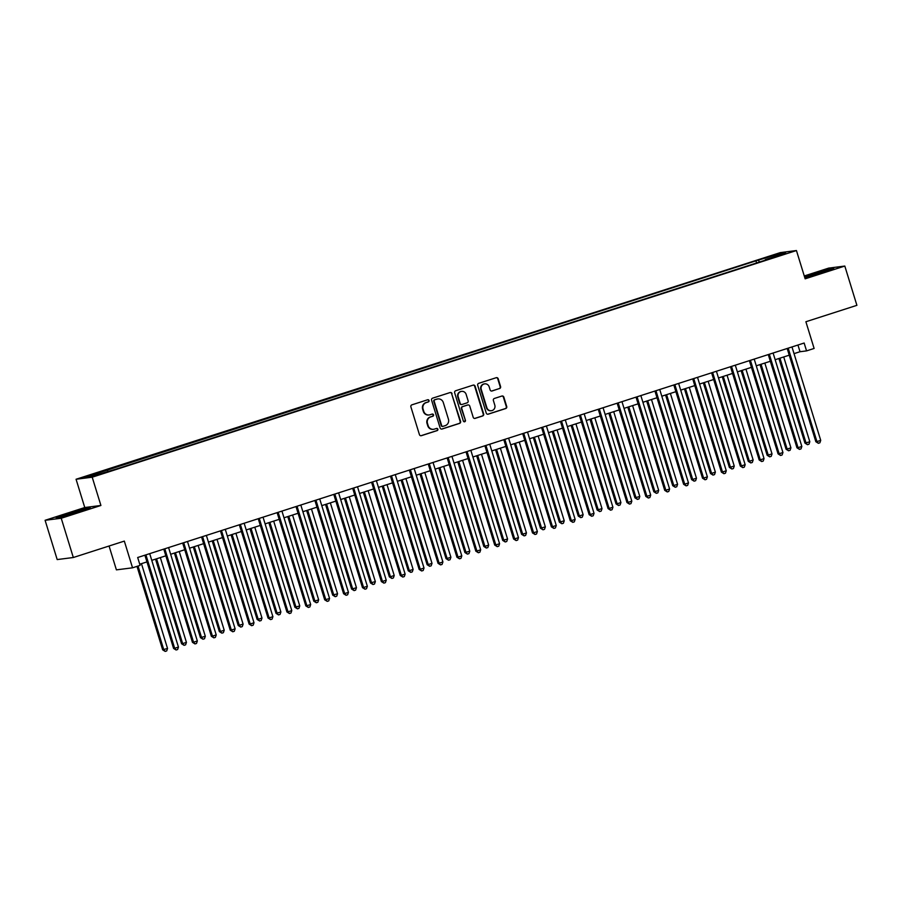 <?xml version="1.0" encoding="UTF-8"?>
<svg xmlns="http://www.w3.org/2000/svg" width="902" height="902" viewBox="0 0 902 902"><rect width="100%" height="100%" fill="white"/><g stroke="black" fill="none" stroke-linecap="round" stroke-linejoin="round"><path stroke-width="1.35" d="M429.025 400.511A1.127 1.094 82.7 0 0 427.661 399.766L411.898 404.84A1.612 1.556 82.7 0 0 410.884 406.858L419.43 434.617A1.612 1.556 82.7 0 0 421.381 435.677L437.143 430.604A1.127 1.094 82.7 0 0 436.669 428.405A1.127 1.094 82.7 0 0 436.478 428.45L434.448 429.104A5.164 4.984 82.7 0 1 428.179 425.699L427.469 423.388A5.164 4.984 82.7 0 1 430.694 416.927L432.734 416.273A1.127 1.094 82.7 0 0 432.261 414.063A1.127 1.094 82.7 0 0 432.069 414.108L430.028 414.762A5.164 4.984 82.7 0 1 423.771 411.357L423.049 409.046A5.164 4.984 82.7 0 1 426.285 402.585L428.326 401.931A1.127 1.094 82.7 0 0 429.025 400.511M429.172 414.954L428.732 415.01A5.164 4.984 82.7 0 1 423.331 411.413L422.621 409.102A5.164 4.984 82.7 0 1 425.845 402.642L427.886 401.988A1.127 1.094 82.7 0 0 427.627 399.778M420.896 435.756A1.612 1.556 82.7 0 0 420.952 435.734L436.715 430.66A1.127 1.094 82.7 0 0 436.455 428.461M433.58 429.296L433.14 429.352A5.164 4.984 82.7 0 1 427.74 425.755L427.029 423.444A5.164 4.984 82.7 0 1 430.254 416.983L432.295 416.318A1.127 1.094 82.7 0 0 432.047 414.119M769.305 256.36L775.743 254.623L769.305 256.36M499.573 388.57A1.612 1.556 82.7 0 0 500.576 386.552L498.186 378.761A1.612 1.556 82.7 0 0 496.224 377.701L478.725 383.327A1.612 1.556 82.7 0 0 477.71 385.357L486.257 413.105A1.612 1.556 82.7 0 0 488.207 414.176L505.718 408.538A1.612 1.556 82.7 0 0 506.721 406.52L503.835 397.117A1.612 1.556 82.7 0 0 501.873 396.046L494.386 398.458A1.612 1.556 82.7 0 0 493.371 400.477L494.803 405.145A4.318 4.16 82.7 0 1 491.387 410.703A4.318 4.16 82.7 0 1 486.877 407.704L481.251 389.427A4.318 4.16 82.7 0 1 484.667 383.857A4.318 4.16 82.7 0 1 489.188 386.868L490.124 389.912A1.612 1.556 82.7 0 0 492.086 390.983L499.133 388.627A1.612 1.556 82.7 0 0 500.148 386.608L497.746 378.817A1.612 1.556 82.7 0 0 496.28 377.679M61.235 518.244L100.911 505.47L84.765 507.533L45.1 520.296L61.235 518.244L73.321 557.515L124.329 541.099L132.538 567.809L140.103 565.374L137.679 557.515L804.144 343.031L806.557 350.889L814.111 348.454L805.892 321.743L856.9 305.327L844.813 266.056L828.679 268.108L804.268 275.967M100.911 505.47L92.207 477.192L796.443 250.542L805.148 278.819L844.813 266.056M452.049 393.61A1.612 1.556 82.7 0 0 450.098 392.55L432.588 398.177A1.612 1.556 82.7 0 0 431.584 400.195L440.12 427.954A1.612 1.556 82.7 0 0 442.081 429.025L459.58 423.388A1.612 1.556 82.7 0 0 460.595 421.369L451.62 393.667A1.612 1.556 82.7 0 0 450.154 392.528M455.657 390.758L473.167 385.12A1.612 1.556 82.7 0 1 475.117 386.191L483.664 413.95A1.612 1.556 82.7 0 1 482.649 415.969L475.162 418.37A1.612 1.556 82.7 0 1 473.2 417.31L469.739 406.058A1.612 1.556 82.7 0 0 467.777 404.987L462.805 406.588A1.612 1.556 82.7 0 0 461.801 408.606L465.409 420.332A1.127 1.094 82.7 0 1 464.507 421.786A1.127 1.094 82.7 0 1 463.335 420.997L454.653 392.776A1.612 1.556 82.7 0 1 455.657 390.758M73.321 557.515L57.187 559.567L45.1 520.296M90.335 475.41L97.179 473.009L87.629 475.749L84.111 477.079L90.335 475.41M92.207 477.192L76.072 479.255L780.309 252.605L796.443 250.542M756.586 262.967L755.932 260.847L86.829 476.707L93.549 475.85L116.584 468.95L765.302 260.171M755.932 260.847L778.978 253.947L785.687 253.09L765.291 259.652M109.063 546.014L116.403 569.861L132.538 567.809M84.765 507.533L76.072 479.255M794.042 353.64L800.018 351.724L806.557 350.889M139.742 564.212L146.958 561.901M151.761 560.345L165.844 555.812M170.658 554.268L184.73 549.735M189.544 548.19L203.626 543.658M208.43 542.113L222.512 537.581M227.327 536.036L241.409 531.503M246.212 529.948L260.295 525.415M265.109 523.87L279.192 519.338M283.995 517.793L298.077 513.261M302.892 511.716L316.963 507.183M321.777 505.627L335.86 501.106M340.663 499.55L354.745 495.018M359.56 493.473L373.642 488.94M378.445 487.396L392.528 482.863M397.342 481.318L411.425 476.786M416.228 475.23L430.31 470.697M435.125 469.153L449.196 464.62M454.01 463.076L468.093 458.543M472.896 456.998L486.979 452.466M491.793 450.921L505.875 446.389M510.679 444.833L524.761 440.3M529.575 438.755L543.658 434.223M548.461 432.678L562.544 428.146M567.358 426.601L581.44 422.068M586.244 420.512L600.326 415.991M605.129 414.435L619.212 409.903M624.026 408.358L638.109 403.825M642.912 402.281L656.994 397.748M661.809 396.203L675.891 391.671M680.694 390.115L694.777 385.582M699.591 384.038L713.674 379.505M718.477 377.961L732.559 373.428M737.362 371.883L751.445 367.351M756.259 365.806L770.342 361.274M775.145 359.718L789.227 355.185M797.954 345.026L800.018 351.724M107.225 470.134L107.89 471.227M759.495 262.031L758.571 260.509M778.978 253.947L778.55 255.39M78.057 512.201L90.211 507.815L85.352 508.435L56.183 517.827L61.043 517.207L78.057 512.201M804.843 277.827L833.741 268.525L828.882 269.146L804.528 276.801M441.585 429.093A1.612 1.556 82.7 0 0 441.642 429.081L459.152 423.444A1.612 1.556 82.7 0 0 460.155 421.426L451.62 393.667M434.888 399.812A1.127 1.094 82.7 0 0 434.178 401.232L441.676 425.597A1.127 1.094 82.7 0 0 443.051 426.342L445.193 425.643A5.164 4.984 82.7 0 0 448.429 419.182L443.299 402.529A5.164 4.984 82.7 0 0 437.042 399.124L434.448 399.868A1.127 1.094 82.7 0 0 433.749 401.289L434.178 401.232M442.859 426.375L442.42 426.432A1.127 1.094 82.7 0 1 441.236 425.643L433.749 401.289M437.898 398.932L437.47 398.988A5.164 4.984 82.7 0 0 436.602 399.18L437.042 399.124M434.448 399.868L436.602 399.18M474.666 418.449A1.612 1.556 82.7 0 0 474.723 418.427L482.209 416.025A1.612 1.556 82.7 0 0 483.224 413.995L474.677 386.248A1.612 1.556 82.7 0 0 473.212 385.109M468.048 404.93L467.608 404.987A1.612 1.556 82.7 0 0 467.349 405.043L462.376 406.644A1.612 1.556 82.7 0 0 461.362 408.662L465.409 420.332M464.293 421.786A1.127 1.094 82.7 0 0 464.97 420.388M466.142 394.377A4.318 4.16 82.7 0 0 461.632 391.367A4.318 4.16 82.7 0 0 458.205 396.925L460.189 403.363A1.612 1.556 82.7 0 0 462.151 404.434L467.112 402.833A1.612 1.556 82.7 0 0 468.127 400.815L466.142 394.377M461.632 391.367L461.193 391.423A4.318 4.16 82.7 0 0 457.776 396.981L458.205 396.925M461.88 404.491L461.441 404.547A1.612 1.556 82.7 0 1 459.749 403.419L457.776 396.981M491.59 391.051A1.612 1.556 82.7 0 0 491.646 391.04L499.133 388.627M484.667 383.857L484.239 383.914A4.318 4.16 82.7 0 0 480.811 389.484L481.251 389.427M491.387 410.703L490.947 410.76A4.318 4.16 82.7 0 1 486.437 407.76L480.811 389.484M487.723 414.243A1.612 1.556 82.7 0 0 487.779 414.232L505.278 408.595A1.612 1.556 82.7 0 0 506.293 406.577L503.395 397.173A1.612 1.556 82.7 0 0 501.929 396.034M137.003 566.377L162.664 649.823L167.535 648.459L141.456 563.671M138.029 566.039L163.758 649.677L165.19 651.402L162.664 649.823M167.535 648.459L166.701 650.917L165.19 651.402M146.056 555.282L144.963 555.429L173.579 648.425L174.661 648.29L146.056 555.282A1.646 1.59 82.7 0 0 145.865 554.888M178.438 647.072L177.615 649.519L176.104 650.004L174.661 648.29L178.438 647.072L149.833 554.065A1.646 1.59 82.7 0 1 149.755 553.636M176.104 650.004L173.579 648.425M155.527 559.139L181.561 643.735L182.655 643.6L186.432 642.382L160.342 557.594M156.565 558.8L182.655 643.6L184.087 645.325L181.561 643.735M186.432 642.382L185.598 644.829L184.087 645.325M174.424 553.061L200.447 637.658L205.318 636.305L179.227 551.505M175.45 552.723L201.541 637.522L202.973 639.236L200.447 637.658M205.318 636.305L204.483 638.751L202.973 639.236M193.31 546.973L219.344 631.58L220.426 631.445L224.215 630.227L198.124 545.428M194.347 546.646L220.426 631.445L221.869 633.159L219.344 631.58M224.215 630.227L223.38 632.674L221.869 633.159M164.942 549.205L163.848 549.341L192.464 642.348L193.558 642.213L164.942 549.205A1.646 1.59 82.7 0 0 164.762 548.811M197.335 640.995L196.501 643.442L194.99 643.927L193.558 642.213L197.335 640.995L168.719 547.988A1.646 1.59 82.7 0 1 168.651 547.559M194.99 643.927L192.464 642.348M183.839 543.128L182.745 543.263L211.35 636.271L212.444 636.135L183.839 543.128A1.646 1.59 82.7 0 0 183.647 542.722M216.221 634.918L215.386 637.364L213.875 637.849L212.444 636.135L216.221 634.918L187.616 541.91A1.646 1.59 82.7 0 1 187.537 541.471M213.875 637.849L211.35 636.271M202.725 537.051L201.631 537.186L230.247 630.194L231.34 630.047L202.725 537.051A1.646 1.59 82.7 0 0 202.544 536.645M235.118 628.841L234.283 631.287L232.772 631.772L231.34 630.047L235.118 628.841L206.502 535.833A1.646 1.59 82.7 0 1 206.434 535.393M232.772 631.772L230.247 630.194M212.207 540.896L238.229 625.503L243.1 624.15L217.01 539.351M213.233 540.569L239.323 625.357L240.755 627.082L238.229 625.503M243.1 624.15L242.266 626.597L240.755 627.082M221.61 530.962L220.528 531.109L249.132 624.105L250.226 623.97L221.61 530.962A1.646 1.59 82.7 0 0 221.43 530.568M254.003 622.752L253.169 625.199L251.658 625.695L250.226 623.97L254.003 622.752L225.399 529.756A1.646 1.59 82.7 0 1 225.32 529.316M251.658 625.695L249.132 624.105M76.309 512.719L83.491 510.047L80.379 510.577L68.834 514.027L63.117 516.316L66.06 515.73M57.829 517.613L68.586 513.734L88.43 508.457M819.839 273.419L827.021 270.747L823.244 271.457L813.987 274.208L806.647 277.015L809.59 276.44M804.629 277.139L831.96 269.168M231.092 534.818L257.126 619.426L258.209 619.279L261.986 618.062L235.907 533.274M232.13 534.48L258.209 619.279L259.652 621.004L257.126 619.426M261.986 618.062L261.163 620.52L259.652 621.004M240.507 524.885L239.413 525.032L268.029 618.028L269.112 617.893L240.507 524.885A1.646 1.59 82.7 0 0 240.327 524.49M272.9 616.675L272.066 619.122L270.555 619.606L269.112 617.893L272.9 616.675L244.284 523.667A1.646 1.59 82.7 0 1 244.205 523.239M270.555 619.606L268.029 618.028M249.989 528.741L276.012 613.337L280.883 611.984L254.792 527.185M251.015 528.403L277.106 613.202L278.538 614.916L276.012 613.337M280.883 611.984L280.048 614.431L278.538 614.916M259.393 518.808L258.31 518.943L286.915 611.951L288.009 611.815L259.393 518.808A1.646 1.59 82.7 0 0 259.212 518.402M291.786 610.598L290.951 613.044L289.441 613.529L288.009 611.815L291.786 610.598L263.17 517.59A1.646 1.59 82.7 0 1 263.102 517.15M289.441 613.529L286.915 611.951M268.875 522.664L294.898 607.26L299.768 605.907L273.689 521.108M269.901 522.326L295.991 607.125L297.423 608.839L294.898 607.26M299.768 605.907L298.934 608.354L297.423 608.839M278.29 512.731L277.196 512.866L305.812 605.873L306.894 605.738L278.29 512.731A1.646 1.59 82.7 0 0 278.098 512.325M310.671 604.52L309.848 606.967L308.337 607.452L306.894 605.738L310.671 604.52L282.067 511.513A1.646 1.59 82.7 0 1 281.988 511.073M308.337 607.452L305.812 605.873M287.761 516.575L313.795 601.183L314.888 601.048L318.665 599.83L292.575 515.031M288.798 516.248L314.888 601.048L316.32 602.761L313.795 601.183M318.665 599.83L317.831 602.277L316.32 602.761M297.175 506.653L296.082 506.789L324.697 599.796L325.791 599.65L297.175 506.653A1.646 1.59 82.7 0 0 296.995 506.248M329.568 598.432L328.734 600.89L327.223 601.375L325.791 599.65L329.568 598.432L300.952 505.436A1.646 1.59 82.7 0 1 300.885 504.996M327.223 601.375L324.697 599.796M306.657 510.498L332.68 595.106L337.551 593.753L311.461 508.953M307.683 510.171L333.774 594.959L335.206 596.684L332.68 595.106M337.551 593.753L336.717 596.199L335.206 596.684M316.072 500.565L314.978 500.711L343.594 593.708L344.677 593.572L316.072 500.565A1.646 1.59 82.7 0 0 315.88 500.17M348.454 592.355L347.62 594.801L346.109 595.297L344.677 593.572L348.454 592.355L319.849 499.358A1.646 1.59 82.7 0 1 319.77 498.919M346.109 595.297L343.594 593.708M325.543 504.421L351.577 589.017L352.659 588.882L356.448 587.664L330.357 502.876M326.58 504.083L352.659 588.882L354.103 590.607L351.577 589.017M356.448 587.664L355.613 590.111L354.103 590.607M334.958 494.488L333.864 494.634L362.48 587.63L363.574 587.495L334.958 494.488A1.646 1.59 82.7 0 0 334.777 494.093M367.351 586.277L366.516 588.724L365.006 589.209L363.574 587.495L367.351 586.277L338.735 493.27A1.646 1.59 82.7 0 1 338.667 492.842M365.006 589.209L362.48 587.63M344.44 498.344L370.463 582.94L375.333 581.587L349.243 496.788M345.466 498.005L371.556 582.805L372.988 584.519L370.463 582.94M375.333 581.587L374.499 584.034L372.988 584.519M353.843 488.41L352.761 488.546L381.366 581.553L382.459 581.418L353.843 488.41A1.646 1.59 82.7 0 0 353.663 488.005M386.236 580.2L385.402 582.647L383.891 583.132L382.459 581.418L386.236 580.2L357.632 487.193A1.646 1.59 82.7 0 1 357.553 486.753M383.891 583.132L381.366 581.553M363.326 492.255L389.36 576.863L390.442 576.728L394.219 575.51L368.14 490.711M364.363 491.928L390.442 576.728L391.885 578.441L389.36 576.863M394.219 575.51L393.396 577.957L391.885 578.441M372.74 482.333L371.647 482.469L400.262 575.476L401.356 575.329L372.74 482.333A1.646 1.59 82.7 0 0 372.56 481.927M405.133 574.123L404.299 576.57L402.788 577.054L401.356 575.329L405.133 574.123L376.517 481.116A1.646 1.59 82.7 0 1 376.438 480.676M402.788 577.054L400.262 575.476M382.222 486.178L408.245 570.786L409.339 570.65L413.116 569.433L387.026 484.633M383.249 485.851L409.339 570.65L410.771 572.364L408.245 570.786M413.116 569.433L412.282 571.879L410.771 572.364M391.626 476.256L390.543 476.391L419.148 569.399L420.242 569.252L391.626 476.256A1.646 1.59 82.7 0 0 391.445 475.85M424.019 568.034L423.185 570.492L421.674 570.977L420.242 569.252L424.019 568.034L395.403 475.038A1.646 1.59 82.7 0 1 395.335 474.599M421.674 570.977L419.148 569.399M401.108 480.101L427.131 564.708L428.224 564.562L432.002 563.344L405.923 478.556M402.134 479.774L428.224 564.562L429.656 566.287L427.131 564.708M432.002 563.344L431.167 565.802L429.656 566.287M410.523 470.167L409.429 470.314L438.045 563.31L439.127 563.175L410.523 470.167A1.646 1.59 82.7 0 0 410.331 469.773M442.905 561.957L442.081 564.404L440.571 564.889L439.127 563.175L442.905 561.957L414.3 468.961A1.646 1.59 82.7 0 1 414.221 468.521M440.571 564.889L438.045 563.31M419.994 474.024L446.028 558.62L447.121 558.485L450.899 557.267L424.808 472.479M421.031 473.685L447.121 558.485L448.553 560.21L446.028 558.62M450.899 557.267L450.064 559.714L448.553 560.21M429.408 464.09L428.315 464.226L456.931 557.233L458.024 557.098L429.408 464.09A1.646 1.59 82.7 0 0 429.228 463.696M461.801 555.88L460.967 558.327L459.456 558.812L458.024 557.098L461.801 555.88L433.185 462.873A1.646 1.59 82.7 0 1 433.118 462.444M459.456 558.812L456.931 557.233M438.891 467.946L464.913 552.543L469.784 551.19L443.694 466.39M439.917 467.608L466.007 552.407L467.439 554.121L464.913 552.543M469.784 551.19L468.95 553.636L467.439 554.121M448.305 458.013L447.212 458.148L475.828 551.156L476.91 551.021L448.305 458.013A1.646 1.59 82.7 0 0 448.114 457.607M480.687 549.803L479.864 552.25L478.342 552.734L476.91 551.021L480.687 549.803L452.082 456.795A1.646 1.59 82.7 0 1 452.003 456.356M478.342 552.734L475.828 551.156M457.776 461.858L483.81 546.465L484.893 546.33L488.681 545.112L462.591 460.313M458.814 461.531L484.893 546.33L486.336 548.044L483.81 546.465M488.681 545.112L487.847 547.559L486.336 548.044M467.191 451.936L466.097 452.071L494.713 545.079L495.807 544.932L467.191 451.936A1.646 1.59 82.7 0 0 467.01 451.53M499.584 543.726L498.75 546.172L497.239 546.657L495.807 544.932L499.584 543.726L470.968 450.718A1.646 1.59 82.7 0 1 470.9 450.278M497.239 546.657L494.713 545.079M476.673 455.781L502.696 540.388L507.567 539.035L481.476 454.236M477.699 455.454L503.79 540.242L505.221 541.967L502.696 540.388M507.567 539.035L506.732 541.482L505.221 541.967M486.077 445.847L484.994 445.994L513.599 538.99L514.692 538.855L486.077 445.847A1.646 1.59 82.7 0 0 485.896 445.453M518.47 537.637L517.635 540.084L516.124 540.58L514.692 538.855L518.47 537.637L489.865 444.641A1.646 1.59 82.7 0 1 489.786 444.201M516.124 540.58L513.599 538.99M495.559 449.703L521.593 534.311L522.675 534.164L526.452 532.947L500.373 448.159M496.596 449.376L522.675 534.164L524.118 535.889L521.593 534.311M526.452 532.947L525.629 535.405L524.118 535.889M504.973 439.77L503.88 439.917L532.496 532.913L533.589 532.778L504.973 439.77A1.646 1.59 82.7 0 0 504.793 439.375M537.366 531.56L536.532 534.007L535.021 534.491L533.589 532.778L537.366 531.56L508.751 438.552A1.646 1.59 82.7 0 1 508.672 438.124M535.021 534.491L532.496 532.913M514.456 443.626L540.478 528.222L545.349 526.869L519.259 442.07M515.482 443.288L541.572 528.087L543.004 529.801L540.478 528.222M545.349 526.869L544.515 529.316L543.004 529.801M523.859 433.693L522.777 433.828L551.381 526.836L552.475 526.7L523.859 433.693A1.646 1.59 82.7 0 0 523.679 433.287M556.252 525.483L555.418 527.929L553.907 528.414L552.475 526.7L556.252 525.483L527.636 432.475A1.646 1.59 82.7 0 1 527.569 432.047M553.907 528.414L551.381 526.836M533.341 437.549L559.364 522.145L564.235 520.792L538.156 435.993M534.379 437.211L560.458 522.01L561.89 523.724L559.364 522.145M564.235 520.792L563.4 523.239L561.89 523.724M542.756 427.616L541.662 427.751L570.278 520.758L571.361 520.623L542.756 427.616A1.646 1.59 82.7 0 0 542.564 427.21M575.138 519.405L574.315 521.852L572.804 522.337L571.361 520.623L575.138 519.405L546.533 426.398A1.646 1.59 82.7 0 1 546.454 425.958M572.804 522.337L570.278 520.758M552.227 431.46L578.261 516.068L579.355 515.933L583.132 514.715L557.041 429.916M553.264 431.133L579.355 515.933L580.787 517.647L578.261 516.068M583.132 514.715L582.297 517.162L580.787 517.647M561.642 421.538L560.548 421.674L589.164 514.681L590.258 514.535L561.642 421.538A1.646 1.59 82.7 0 0 561.461 421.133M594.035 513.317L593.2 515.775L591.689 516.26L590.258 514.535L594.035 513.317L565.419 420.321A1.646 1.59 82.7 0 1 565.351 419.881M591.689 516.26L589.164 514.681M571.124 425.383L597.147 509.991L602.017 508.638L575.927 423.839M572.15 425.056L598.24 509.844L599.672 511.569L597.147 509.991M602.017 508.638L601.183 511.084L599.672 511.569M580.538 415.45L579.445 415.596L608.061 508.593L609.143 508.457L580.538 415.45A1.646 1.59 82.7 0 0 580.347 415.055M612.92 507.24L612.097 509.686L610.575 510.182L609.143 508.457L612.92 507.24L584.316 414.243A1.646 1.59 82.7 0 1 584.237 413.804M610.575 510.182L608.061 508.593M590.009 419.306L616.043 503.902L617.126 503.767L620.914 502.549L594.824 417.761M591.047 418.968L617.126 503.767L618.569 505.492L616.043 503.902M620.914 502.549L620.08 504.996L618.569 505.492M599.424 409.373L598.33 409.519L626.946 502.515L628.04 502.38L599.424 409.373A1.646 1.59 82.7 0 0 599.244 408.978M631.817 501.162L630.983 503.609L629.472 504.094L628.04 502.38L631.817 501.162L603.201 408.155A1.646 1.59 82.7 0 1 603.134 407.727M629.472 504.094L626.946 502.515M608.906 413.229L634.929 497.825L639.8 496.472L613.71 411.673M609.932 412.89L636.023 497.69L637.455 499.404L634.929 497.825M639.8 496.472L638.966 498.919L637.455 499.404M618.321 403.295L617.227 403.431L645.832 496.438L646.926 496.303L618.321 403.295A1.646 1.59 82.7 0 0 618.129 402.89M650.703 495.085L649.868 497.532L648.358 498.017L646.926 496.303L650.703 495.085L622.098 402.078A1.646 1.59 82.7 0 1 622.019 401.638M648.358 498.017L645.832 496.438M627.792 407.14L653.826 491.748L654.908 491.613L658.686 490.395L632.606 405.596M628.829 406.813L654.908 491.613L656.352 493.326L653.826 491.748M658.686 490.395L657.862 492.842L656.352 493.326M637.207 397.218L636.113 397.354L664.729 490.361L665.823 490.214L637.207 397.218A1.646 1.59 82.7 0 0 637.026 396.812M669.6 489.008L668.765 491.455L667.254 491.94L665.823 490.214L669.6 489.008L640.984 396.001A1.646 1.59 82.7 0 1 640.905 395.561M667.254 491.94L664.729 490.361M646.689 401.063L672.712 485.671L673.805 485.535L677.582 484.318L651.492 399.518M647.715 400.736L673.805 485.535L675.237 487.249L672.712 485.671M677.582 484.318L676.748 486.764L675.237 487.249M656.092 391.141L655.01 391.276L683.615 484.284L684.708 484.137L656.092 391.141A1.646 1.59 82.7 0 0 655.912 390.735M688.485 482.92L687.651 485.377L686.14 485.862L684.708 484.137L688.485 482.92L659.869 389.923A1.646 1.59 82.7 0 1 659.802 389.484M686.14 485.862L683.615 484.284M665.575 394.986L691.597 479.593L692.691 479.447L696.468 478.229L670.389 393.441M666.612 394.659L692.691 479.447L694.123 481.172L691.597 479.593M696.468 478.229L695.634 480.687L694.123 481.172M674.989 385.053L673.895 385.199L702.511 478.195L703.594 478.06L674.989 385.053A1.646 1.59 82.7 0 0 674.809 384.658M707.382 476.842L706.548 479.289L705.037 479.785L703.594 478.06L707.382 476.842L678.766 383.846A1.646 1.59 82.7 0 1 678.687 383.406M705.037 479.785L702.511 478.195M684.46 388.909L710.494 473.505L711.588 473.37L715.365 472.152L689.275 387.364M685.497 388.57L711.588 473.37L713.02 475.095L710.494 473.505M715.365 472.152L714.531 474.599L713.02 475.095M693.875 378.975L692.792 379.111L721.397 472.118L722.491 471.983L693.875 378.975A1.646 1.59 82.7 0 0 693.694 378.581M726.268 470.765L725.433 473.212L723.923 473.697L722.491 471.983L726.268 470.765L697.652 377.758A1.646 1.59 82.7 0 1 697.584 377.329M723.923 473.697L721.397 472.118M703.357 382.831L729.38 467.428L734.251 466.075L708.16 381.275M704.383 382.493L730.473 467.292L731.905 469.006L729.38 467.428M734.251 466.075L733.416 468.521L731.905 469.006M712.772 372.898L711.678 373.033L740.294 466.041L741.376 465.906L712.772 372.898A1.646 1.59 82.7 0 0 712.58 372.492M745.153 464.688L744.33 467.135L742.82 467.619L741.376 465.906L745.153 464.688L716.549 371.68A1.646 1.59 82.7 0 1 716.47 371.241M742.82 467.619L740.294 466.041M722.243 376.743L748.277 461.35L749.359 461.215L753.147 459.997L727.057 375.198M723.28 376.416L749.359 461.215L750.802 462.929L748.277 461.35M753.147 459.997L752.313 462.444L750.802 462.929M731.657 366.821L730.564 366.956L759.18 459.964L760.273 459.817L731.657 366.821A1.646 1.59 82.7 0 0 731.477 366.415M764.05 458.611L763.216 461.057L761.705 461.542L760.273 459.817L764.05 458.611L735.434 365.603A1.646 1.59 82.7 0 1 735.367 365.163M761.705 461.542L759.18 459.964M741.14 370.666L767.162 455.273L772.033 453.92L745.943 369.121M742.166 370.339L768.256 455.127L769.688 456.852L767.162 455.273M772.033 453.92L771.199 456.367L769.688 456.852M750.554 360.744L749.461 360.879L778.065 453.875L779.159 453.74L750.554 360.744A1.646 1.59 82.7 0 0 750.363 360.338M782.936 452.522L782.102 454.98L780.591 455.465L779.159 453.74L782.936 452.522L754.331 359.526A1.646 1.59 82.7 0 1 754.252 359.086M780.591 455.465L778.065 453.875M760.025 364.588L786.059 449.196L787.142 449.049L790.919 447.832L764.84 363.044M761.062 364.261L787.142 449.049L788.585 450.774L786.059 449.196M790.919 447.832L790.096 450.29L788.585 450.774M769.44 354.655L768.346 354.802L796.962 447.798L798.056 447.663L769.44 354.655A1.646 1.59 82.7 0 0 769.259 354.26M801.833 446.445L800.999 448.892L799.488 449.376L798.056 447.663L801.833 446.445L773.217 353.437A1.646 1.59 82.7 0 1 773.138 353.009M799.488 449.376L796.962 447.798M778.922 358.511L804.945 443.107L809.816 441.755L783.725 356.955M779.948 358.173L806.038 442.972L807.47 444.686L804.945 443.107M809.816 441.755L808.981 444.201L807.47 444.686M788.325 348.578L787.243 348.713L815.848 441.721L816.941 441.585L788.325 348.578A1.646 1.59 82.7 0 0 788.145 348.172M820.719 440.368L819.884 442.814L818.373 443.299L816.941 441.585L820.719 440.368L792.103 347.36A1.646 1.59 82.7 0 1 792.035 346.932M818.373 443.299L815.848 441.721"/></g></svg>
